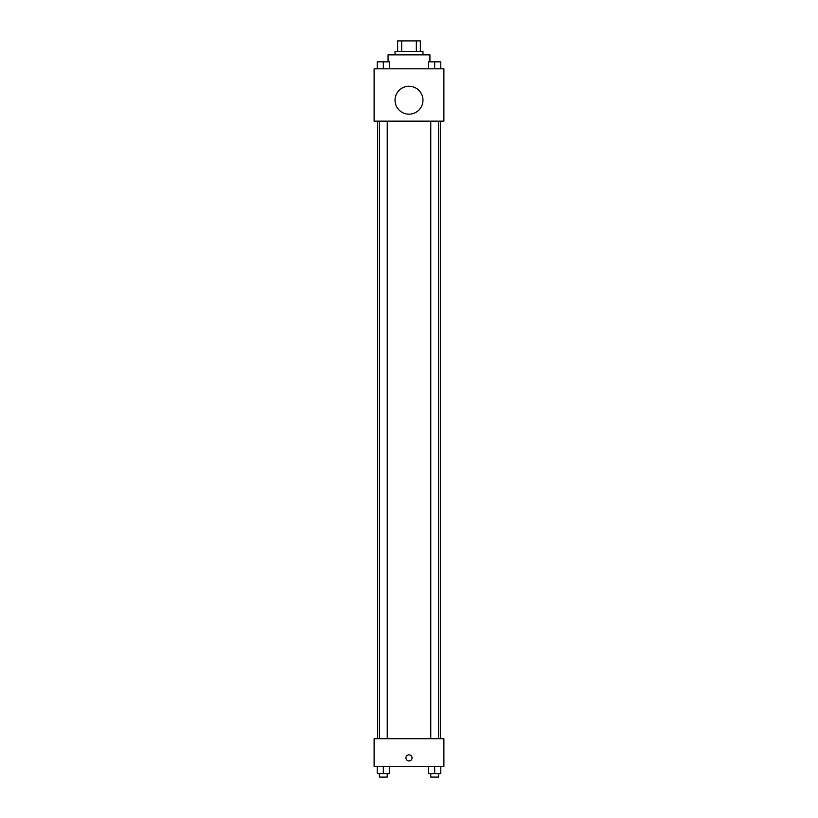 <?xml version="1.0" encoding="UTF-8"?>
<svg xmlns="http://www.w3.org/2000/svg" width="818" height="818" viewBox="0 0 818 818"><rect width="100%" height="100%" fill="white"/><g stroke="black" fill="none" stroke-linecap="round" stroke-linejoin="round"><path stroke-width="1.23" d="M401.658 51.37L401.658 40.9L397.66 40.9L397.66 51.37L397.66 40.9M401.658 40.9L420.34 40.9L420.34 51.37M416.342 51.37L416.342 40.9M395.043 54.857L395.043 51.37L422.957 51.37L422.957 54.857M429.931 61.831L429.931 54.857L388.069 54.857L388.069 61.831M374.112 68.814L443.888 68.814L443.888 121.146L374.112 121.146L374.112 68.814M409 114.172A13.957 13.957 0 0 1 396.914 93.232A13.957 13.957 0 0 1 421.086 93.232A13.957 13.957 0 0 1 409 114.172M374.112 738.715L443.888 738.715L443.888 766.63L374.112 766.63L374.112 738.715M409 760.965A3.057 3.057 0 0 1 406.352 756.384A3.057 3.057 0 0 1 411.648 756.384A3.057 3.057 0 0 1 409 760.965M428.571 766.63L428.571 773.613L440.79 773.613L440.79 766.63L440.79 773.613M434.675 773.613L434.675 766.63M438.601 773.613L438.601 777.1L430.759 777.1L430.759 773.613M377.21 766.63L377.21 773.613L389.429 773.613L389.429 766.63L389.429 773.613M383.325 773.613L383.325 766.63M387.241 773.613L387.241 777.1L379.399 777.1L379.399 773.613M428.571 68.814L428.571 61.831L440.79 61.831L440.79 68.814L440.79 61.831M434.675 68.814L434.675 61.831L430.759 61.81M438.601 61.831L434.675 61.81M377.21 68.814L377.21 61.831L389.429 61.831L389.429 68.814L389.429 61.831M383.325 68.814L383.325 61.831L379.399 61.81M387.241 61.831L383.325 61.81M440.401 738.715L440.401 121.146M377.599 738.715L377.599 121.146M430.759 121.146L430.759 738.715M438.601 121.146L438.601 738.715M387.241 738.715L387.241 121.146M379.399 738.715L379.399 121.146"/></g></svg>
